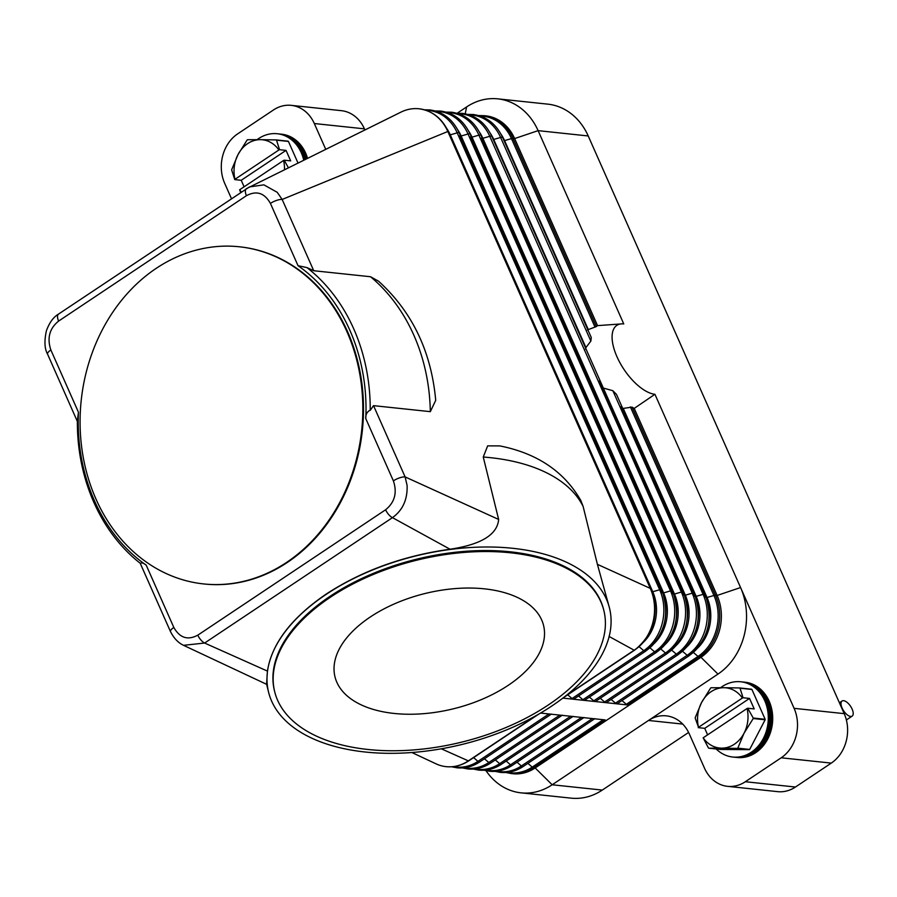 <?xml version="1.0" encoding="UTF-8"?>
<svg xmlns="http://www.w3.org/2000/svg" width="897" height="897" viewBox="0 0 897 897"><rect width="100%" height="100%" fill="white"/><g stroke="black" fill="none" stroke-linecap="round" stroke-linejoin="round"><path stroke-width="1.35" d="M231.471 198.652L224.699 183.358A36.328 30.218 96 0 1 222.691 155.82A36.328 30.218 96 0 1 237.615 133.9L273.462 109.972A36.328 30.218 96 0 1 291.256 105.353A36.328 30.218 96 0 1 296.559 106.508A36.328 30.218 96 0 1 314.309 123.528L325.712 149.272M540.532 713.07L605.195 719.921L533.502 767.787A45.411 37.775 -84 0 1 511.268 773.55L505.886 772.519M622.215 408.55L632.06 407.126A51.051 23.288 56.3 0 0 634.224 408.393L717.118 595.462A45.411 37.775 96 0 1 700.961 657.288L535.173 767.955A45.411 37.775 96 0 1 512.938 773.73L511.268 773.55M621.98 700.557L626.319 704.302A3.027 1.379 56.3 0 0 627.597 704.964L562.868 698.113M326.284 594.307A175.577 97.044 -13.8 0 1 499.696 547.293A175.577 97.044 -13.8 0 1 609.512 608.144A175.577 97.044 -13.8 0 1 551.79 706.017A175.577 97.044 -13.8 0 1 378.377 753.032A175.577 97.044 -13.8 0 1 268.573 692.181A175.577 97.044 -13.8 0 1 326.284 594.307M268.573 692.181L266.577 684.086L267.452 671.102C271.791 643.564 291.39 617.887 326.228 594.061C362.04 570.716 403.302 555.77 450.025 549.222C481.151 544.591 497.353 534.657 498.642 519.441L483.259 457.033L487.654 445.865L499.842 445.91C537.191 453.355 564.179 471.542 580.819 500.481L583.14 506.502L597.402 564.336L609.512 608.144M78.454 412.239L77.366 420.861A175.577 146.065 -84 0 0 140.627 563.608L140.638 563.305C141.715 562.419 143.587 563.036 146.222 565.166A172.549 143.554 96 0 1 78.454 412.25L50.86 349.976A9.082 2.87 156.1 0 0 47.575 353.306A9.082 2.87 156.1 0 0 47.519 354.023A9.082 2.87 156.1 0 0 47.563 354.18M170.587 631.768A9.082 2.87 -23.9 0 1 170.52 631.656A9.082 2.87 -23.9 0 1 170.475 631.488A9.082 2.87 -23.9 0 1 170.531 630.77A9.082 2.87 -23.9 0 1 173.816 627.44L146.222 565.177M536.507 715.391L468.357 760.88A45.411 37.775 96 0 1 446.123 766.655A45.411 37.775 96 0 1 435.908 763.784L411.914 752.527M587.378 329.939L596.359 326.553A51.051 23.288 -123.7 0 1 597.548 325.622L622.383 323.839A40.567 18.501 -123.7 0 1 623.751 323.918L538.11 130.648L588.219 135.963A63.564 52.889 -84 0 0 557.16 106.171A63.564 52.889 -84 0 0 547.865 104.153L497.757 98.849A63.564 52.889 96 0 1 507.052 100.856A63.564 52.889 96 0 1 538.11 130.648L514.643 138.564L597.548 325.622M622.383 323.839A40.567 18.501 -123.7 0 0 617.461 357.825A40.567 18.501 -123.7 0 0 654.933 394.288L634.224 408.393M585.562 349.191L585.943 347.565L590.854 341.084L591.28 337.519L502.645 137.51A3.027 0.953 -23.9 0 1 502.679 137.667M603.221 387.818L696.184 596.348L703.091 594.341L612.853 390.711L603.961 388.233M612.853 390.711L616.486 394.4L705.12 594.408A3.027 0.953 -23.9 0 1 705.143 594.565A44.76 37.248 -84 0 1 689.221 655.505M654.933 394.288L794.103 708.338A36.328 30.218 96 0 1 796.11 735.876A36.328 30.218 96 0 1 781.186 757.797L745.34 781.724A36.328 30.218 96 0 1 727.545 786.333A36.328 30.218 96 0 1 722.242 785.189A36.328 30.218 96 0 1 704.493 768.157L689.356 734.026A36.328 30.218 -84 0 0 671.618 717.006A36.328 30.218 -84 0 0 666.303 715.851A36.328 30.218 -84 0 0 648.509 720.459L552.171 784.774A63.564 52.889 96 0 1 521.045 792.847A63.564 52.889 96 0 1 511.75 790.829A63.564 52.889 96 0 1 486.006 770.669M611.126 699.402L615.465 703.147A3.027 1.379 56.3 0 0 616.744 703.82A3.027 1.379 56.3 0 0 617.259 703.708L688.952 655.853C708.316 639.931 713.709 619.446 705.12 594.408A3.027 0.953 -23.9 0 0 704.594 594.139A3.027 0.953 -23.9 0 0 703.091 594.341A44.76 37.248 -84 0 1 687.158 655.292A3.027 1.379 56.3 0 0 688.436 655.954A3.027 1.379 56.3 0 0 688.952 655.853M600.272 698.258L604.612 702.003A3.027 1.379 56.3 0 0 605.89 702.665A3.027 1.379 56.3 0 0 606.406 702.564L678.098 654.698C697.462 638.776 702.856 618.302 694.256 593.253A3.027 0.953 -23.9 0 1 694.289 593.41A44.76 37.248 -84 0 1 678.356 654.362M589.419 697.104L593.758 700.849A3.027 1.379 56.3 0 0 595.025 701.521A3.027 1.379 56.3 0 0 595.552 701.409L667.245 653.554C686.609 637.632 691.991 617.147 683.402 592.11A3.027 0.953 -23.9 0 1 683.424 592.255A44.76 37.248 -84 0 1 667.503 653.207M578.554 695.96L582.904 699.705A3.027 1.379 56.3 0 0 584.171 700.366A3.027 1.379 56.3 0 0 584.687 700.254L656.38 652.399C675.755 636.478 681.137 616.004 672.548 590.955A3.027 0.953 -23.9 0 1 672.571 591.112A44.76 37.248 -84 0 1 656.649 652.063M567.7 694.805L572.039 698.55A3.027 1.379 56.3 0 0 573.318 699.223A3.027 1.379 56.3 0 0 573.833 699.111L645.526 651.244C664.89 635.334 670.283 614.849 661.694 589.8A3.027 0.953 -23.9 0 1 661.717 589.957A44.76 37.248 -84 0 1 645.795 650.908M400.634 112.282A45.411 37.775 96 0 1 400.948 112.125A45.411 37.775 96 0 1 419.011 108.772A45.411 37.775 96 0 1 447.838 131.489A3.027 0.953 -23.9 0 1 448.365 131.758A3.027 0.953 -23.9 0 1 448.388 131.915M597.402 564.336L650.303 588.387A45.411 37.775 96 0 1 634.157 650.213L565.648 695.937M484.156 115.668L485.826 115.848A45.411 37.775 96 0 1 514.643 138.564L512.972 138.385A45.411 37.775 -84 0 0 484.156 115.668L478.673 115.556M50.86 349.976C46.913 338.102 49.492 328.47 58.619 321.081L246.44 195.692C256.497 190.321 264.492 192.9 270.423 203.406A9.082 2.87 -23.9 0 1 276.646 200.39A9.082 2.87 -23.9 0 1 278.462 199.852A9.082 2.87 -23.9 0 1 282.163 199.448L447.838 131.489L650.303 588.387A3.027 0.953 -23.9 0 1 650.83 588.656A3.027 0.953 -23.9 0 1 650.863 588.813A44.76 37.248 -84 0 1 634.941 649.764M306.953 267.598L313.737 270.726L370.528 276.736L378.601 281.221C412.25 311.864 431.289 351.579 435.718 400.354L430.313 411.656L373.533 405.646L370.214 410.344A175.577 146.065 -84 0 0 306.953 267.598L298.006 265.68A172.549 143.554 96 0 1 365.785 418.607L393.379 480.87C397.349 492.688 394.758 502.32 385.62 509.765L197.8 635.154C187.787 640.536 179.792 637.969 173.816 627.44M140.235 563.305L170.52 631.656C173.906 638.283 178.245 642.846 183.549 645.324L204.617 643.037L392.449 517.647C402.731 510.247 407.619 499.494 407.092 485.389L405.108 476.912L498.642 519.441M499.842 445.91L500.728 446.101M373.533 405.646L405.108 476.912A9.082 2.87 156.1 0 0 401.419 477.316A9.082 2.87 156.1 0 0 399.602 477.854A9.082 2.87 156.1 0 0 393.379 480.87M365.774 418.607C365.505 414.896 366.817 412.149 369.699 410.389L370.214 410.344M239.645 246.821A169.522 141.031 96 0 1 239.97 246.854A169.522 141.031 96 0 1 361.312 379.33A169.522 141.031 96 0 1 287.287 562.475A169.522 141.031 96 0 1 204.269 584.003A169.522 141.031 96 0 1 203.933 583.958M156.291 268.304A169.522 141.031 96 0 1 207.106 247.785A169.522 141.031 96 0 1 239.308 246.776A169.522 141.031 96 0 1 360.639 379.263A169.522 141.031 96 0 1 286.614 562.397A169.522 141.031 96 0 1 203.597 583.925A169.522 141.031 96 0 1 82.266 451.449A169.522 141.031 96 0 1 156.291 268.304M246.44 195.692A9.082 4.137 -123.7 0 1 245.352 191.139A9.082 4.137 -123.7 0 1 246.417 188.673L246.417 188.673A9.082 4.137 -123.7 0 1 246.608 188.561L400.948 112.125M58.619 321.081A9.082 4.137 -123.7 0 1 57.52 316.529A9.082 4.137 -123.7 0 1 58.585 314.051A9.082 4.137 -123.7 0 1 58.597 314.051A9.082 4.137 -123.7 0 1 58.787 313.939M197.8 635.154A9.082 4.137 -123.7 0 0 200.827 639.909A9.082 4.137 -123.7 0 0 204.617 643.037L267.452 671.102M313.737 270.726L282.163 199.448L277.207 192.294L263.875 184.849L249.444 186.924M385.62 509.765A9.082 4.137 -123.7 0 0 388.648 514.519A9.082 4.137 -123.7 0 0 392.449 517.647L450.025 549.222M274.695 691.722L274.448 690.735A169.522 93.703 -13.8 0 1 330.174 596.236A169.522 93.703 -13.8 0 1 497.611 550.836A169.522 93.703 -13.8 0 1 603.625 609.59L603.872 610.565A169.522 93.703 -13.8 0 1 548.145 705.076A169.522 93.703 -13.8 0 1 380.709 750.464A169.522 93.703 -13.8 0 1 274.695 691.722A169.522 93.703 -13.8 0 1 330.421 597.211A169.522 93.703 -13.8 0 1 497.846 551.823A169.522 93.703 -13.8 0 1 603.872 610.565M508.251 685.308A107.405 59.37 -13.8 0 1 402.17 714.068A107.405 59.37 -13.8 0 1 334.996 676.854A107.405 59.37 -13.8 0 1 370.304 616.979A107.405 59.37 -13.8 0 1 476.385 588.219A107.405 59.37 -13.8 0 1 543.56 625.433A107.405 59.37 -13.8 0 1 508.251 685.308M609.018 636.422L634.157 650.213A3.027 1.379 56.3 0 0 634.672 650.101C654.036 634.179 659.43 613.694 650.83 588.656L448.365 131.758C442.03 118.303 432.242 110.634 419.011 108.772M441.335 748.804L468.357 760.88A3.027 1.379 56.3 0 0 468.873 760.779C461.753 765.466 454.174 767.428 446.123 766.655M521.045 792.847L571.154 798.151A63.564 52.889 -84 0 0 602.279 790.078L552.171 784.774L535.173 767.955L533.502 767.787A3.027 1.379 56.3 0 1 532.224 767.114A44.76 37.248 96 0 1 507.489 772.373M682.729 724.092L648.509 720.459L717.97 674.096A63.564 52.889 -84 0 0 740.574 587.546L717.118 595.462L715.447 595.283L632.06 407.126M457.156 113.246L466.631 106.922A63.564 52.889 96 0 1 497.757 98.849M314.309 123.528L364.417 128.843A36.328 30.218 -84 0 0 346.668 111.811A36.328 30.218 -84 0 0 341.353 110.667L291.256 105.353M588.219 135.963L844.212 713.642L794.103 708.338M781.186 757.797L831.295 763.1A36.328 30.218 -84 0 0 846.207 741.18A36.328 30.218 -84 0 0 844.212 713.642M727.545 786.333L777.654 791.647A36.328 30.218 -84 0 0 795.448 787.028L745.34 781.724M364.417 128.843L364.9 129.919M831.295 763.1L795.448 787.028M688.616 732.445L602.279 790.078M716.165 748.973A37.842 31.485 -84 0 0 732.759 757.034L734.901 757.259A37.842 31.485 -84 0 0 753.424 752.448A37.842 31.485 -84 0 0 769.951 711.568A37.842 31.485 -84 0 0 742.862 682L740.72 681.776A37.842 31.485 -84 0 0 722.197 686.575A37.842 31.485 -84 0 0 720.639 687.685M732.759 757.034A37.842 31.485 -84 0 0 751.282 752.224A37.842 31.485 -84 0 0 767.81 711.343A37.842 31.485 -84 0 0 740.72 681.776M735.495 757.315A37.842 31.485 -84 0 0 736.078 757.382A37.842 31.485 -84 0 0 754.612 752.572A37.842 31.485 -84 0 0 771.14 711.702A37.842 31.485 -84 0 0 744.05 682.124A37.842 31.485 -84 0 0 743.456 682.068M744.05 682.124L745.138 682.236A37.842 31.485 96 0 1 772.216 711.814A37.842 31.485 96 0 1 755.7 752.695A37.842 31.485 96 0 1 737.166 757.494L736.078 757.382M740.025 688.212L751.933 689.468A34.815 28.962 -84 0 0 751.585 689.221L739.677 687.954A34.815 28.962 96 0 1 740.025 688.212L743.052 697.731L749.533 698.427L754.198 708.922L747.706 708.238L753.233 718.037A34.815 28.962 96 0 1 753.222 718.531L744.062 733.185L737.794 748.154A34.815 28.962 96 0 1 737.603 748.277A34.815 28.962 96 0 1 737.424 748.401L721.659 748.143A30.274 25.183 -84 0 0 734.419 744.185A30.274 25.183 -84 0 0 744.062 733.185A30.274 25.183 -84 0 0 747.055 708.518L747.706 708.238M751.933 689.468L765.152 719.293L753.233 718.037M753.222 718.531L765.13 719.786A34.815 28.962 -84 0 0 765.152 719.293M765.13 719.786L749.701 749.41L737.794 748.154M737.424 748.401L749.343 749.657A34.815 28.962 -84 0 0 749.522 749.533A34.815 28.962 -84 0 0 749.701 749.41M749.343 749.657L720.695 749.455L708.776 748.199A34.815 28.962 96 0 1 708.428 747.941L703.158 737.827A30.274 25.183 -84 0 0 721.659 748.143L708.776 748.199M710.839 687.876A34.815 28.962 96 0 1 711.029 687.752L723.901 687.707A30.274 25.183 -84 0 0 711.142 691.665A30.274 25.183 -84 0 0 701.499 702.665L710.659 687.999A34.815 28.962 96 0 1 710.839 687.876M695.209 718.116A34.815 28.962 96 0 1 695.231 717.622L701.499 702.665A30.274 25.183 -84 0 0 698.505 727.321L695.209 718.116M707.621 734.856L704.728 728.33L698.236 727.646M743.052 697.731L742.402 698.023A30.274 25.183 -84 0 0 723.901 687.707L739.677 687.954M747.055 708.518L703.158 737.827M749.533 698.427L704.728 728.33M698.505 727.321L742.402 698.023M842.092 708.036A9.082 4.137 -123.7 0 1 842.07 701.006A9.082 4.137 -123.7 0 1 852.116 709.09A9.082 4.137 -123.7 0 1 852.15 716.12A9.082 4.137 -123.7 0 1 842.092 708.036M707.06 733.589A37.842 31.485 -84 0 0 707.498 734.935M733.298 757.079A37.842 31.485 -84 0 0 752.359 752.336A37.842 31.485 -84 0 0 768.83 711.142A37.842 31.485 -84 0 0 741.258 681.832M303.713 160.126A37.842 31.485 -84 0 0 277.218 133.731A37.842 31.485 -84 0 0 258.695 138.53A37.842 31.485 -84 0 0 257.125 139.64M243.547 185.544A37.842 31.485 -84 0 0 243.984 186.89M288.43 141.423A34.815 28.962 -84 0 0 288.083 141.177L276.164 139.91A34.815 28.962 96 0 1 276.523 140.167L288.43 141.423L297.972 162.962M247.157 139.954A34.815 28.962 96 0 1 247.337 139.831A34.815 28.962 96 0 1 247.527 139.719L260.399 139.663A30.274 25.183 -84 0 0 247.639 143.621A30.274 25.183 -84 0 0 237.997 154.62L247.157 139.954M284.506 169.611A30.274 25.183 -84 0 0 283.553 160.473L284.192 160.193L288.363 167.705M276.523 140.167L279.539 149.687L286.031 150.382L290.684 160.877L284.192 160.193M279.539 149.687L278.9 149.978A30.274 25.183 -84 0 0 260.399 139.663L276.164 139.91M240.654 192.519L239.645 189.783A30.274 25.183 -84 0 0 241.394 192.025M244.107 186.811L241.226 180.286L234.734 179.602L231.706 170.071A34.815 28.962 96 0 1 231.729 169.578L237.997 154.62A30.274 25.183 -84 0 0 234.992 179.277L234.734 179.602M234.992 179.277L278.9 149.978M286.031 150.382L241.226 180.286M283.553 160.473L239.645 189.783M306.595 158.713A37.842 31.485 -84 0 0 280.548 134.079A37.842 31.485 -84 0 0 279.954 134.023M280.548 134.079L281.636 134.191A37.842 31.485 96 0 1 307.514 158.253M305.574 159.206A37.842 31.485 -84 0 0 279.359 133.956L277.218 133.731M304.644 159.666A37.842 31.485 -84 0 0 277.756 133.788M639.09 646.681L643.732 650.695A44.76 37.248 -84 0 0 659.665 589.744A3.027 0.953 -23.9 0 1 661.167 589.531A3.027 0.953 -23.9 0 1 661.694 589.8L459.219 132.913A3.027 0.953 -23.9 0 1 459.253 133.07M572.039 698.55L643.732 650.695A3.027 1.379 56.3 0 0 645.01 651.357A3.027 1.379 56.3 0 0 645.526 651.244M652.13 591.897A3.027 0.953 156.1 0 0 652.758 591.74L659.665 589.744L457.19 132.846A3.027 0.953 -23.9 0 1 458.692 132.644A3.027 0.953 -23.9 0 1 459.219 132.913C452.884 119.447 443.107 111.789 429.865 109.916L424.393 109.804M449.789 134.976A3.027 0.953 156.1 0 0 450.283 134.853L457.19 132.846A44.76 37.248 -84 0 0 425.929 110.275M527.885 763.369L532.224 767.114L603.233 719.719M592.379 718.564L521.37 765.971A3.027 1.379 56.3 0 0 522.648 766.632A3.027 1.379 56.3 0 0 523.164 766.52L594.857 718.665M717.97 674.096L700.961 657.288L699.29 657.109L627.597 704.964M483.259 457.033A175.577 97.044 -13.8 0 1 583.14 506.502M517.031 762.226L521.37 765.971A44.76 37.248 96 0 1 496.635 771.218M581.525 717.421L510.516 764.816A3.027 1.379 56.3 0 0 511.783 765.489A3.027 1.379 56.3 0 0 512.299 765.376L584.003 717.51M506.177 761.071L510.516 764.816A44.76 37.248 96 0 1 485.77 770.075M570.66 716.266L499.651 763.672A3.027 1.379 56.3 0 0 500.93 764.334A3.027 1.379 56.3 0 0 501.445 764.222L573.138 716.367M495.312 759.916L499.651 763.672A44.76 37.248 96 0 1 474.917 768.92M559.806 715.122L488.798 762.517A3.027 1.379 56.3 0 0 490.076 763.179A3.027 1.379 56.3 0 0 490.592 763.078L562.284 715.212M484.458 758.772L488.798 762.517A44.76 37.248 96 0 1 464.063 767.776M548.953 713.967L477.944 761.374A3.027 1.379 56.3 0 0 479.222 762.035A3.027 1.379 56.3 0 0 479.738 761.923L551.431 714.068M473.605 757.617L477.944 761.374A44.76 37.248 96 0 1 453.209 766.621M504.069 140.717A3.027 0.953 156.1 0 0 504.574 140.594A39.995 33.267 -84 0 0 501.109 134.359M588.253 329.446L504.574 140.594L511.469 138.598A44.76 37.248 -84 0 0 480.209 116.027M595.036 327.17L511.469 138.598A3.027 0.953 -23.9 0 1 512.972 138.385L596.359 326.553M493.215 139.573A3.027 0.953 156.1 0 0 493.709 139.45L500.616 137.443A3.027 0.953 -23.9 0 1 502.118 137.241A3.027 0.953 -23.9 0 1 502.645 137.51C496.31 124.044 486.533 116.386 473.291 114.513L467.819 114.401M706.41 597.637A3.027 0.953 156.1 0 0 707.038 597.492L713.945 595.496L630.378 406.913M713.945 595.496A3.027 0.953 -23.9 0 1 715.447 595.283A45.411 37.775 -84 0 1 699.29 657.109A3.027 1.379 56.3 0 1 698.023 656.436A44.76 37.248 -84 0 0 713.945 595.496M697.552 648.15A39.995 33.267 -84 0 0 707.038 597.492L623.359 408.651M695.556 596.494A3.027 0.953 156.1 0 0 696.184 596.348A39.995 33.267 -84 0 1 686.698 646.995M693.37 652.433L698.023 656.436L626.319 704.302M585.943 347.565L493.709 139.45A39.995 33.267 -84 0 0 490.255 133.216M590.854 341.084L500.616 137.443A44.76 37.248 -84 0 0 469.355 114.883M684.703 595.339A3.027 0.953 156.1 0 0 685.33 595.193L692.226 593.197A3.027 0.953 -23.9 0 1 693.729 592.984A3.027 0.953 -23.9 0 1 694.256 593.253L491.791 136.355A3.027 0.953 -23.9 0 1 491.814 136.512M482.362 138.418A3.027 0.953 156.1 0 0 482.855 138.295L489.762 136.299A3.027 0.953 -23.9 0 1 491.264 136.086A3.027 0.953 -23.9 0 1 491.791 136.355C485.456 122.9 475.668 115.231 462.437 113.37L456.965 113.257M682.516 651.278L687.158 655.292L615.465 703.147M671.662 650.123L676.304 654.137A3.027 1.379 56.3 0 0 677.583 654.81A3.027 1.379 56.3 0 0 678.098 654.698M675.833 645.851A39.995 33.267 -84 0 0 685.33 595.193L482.855 138.295A39.995 33.267 -84 0 0 479.39 132.061M604.612 702.003L676.304 654.137A44.76 37.248 -84 0 0 692.226 593.197L489.762 136.299A44.76 37.248 -84 0 0 458.502 113.728M673.838 594.195A3.027 0.953 156.1 0 0 674.466 594.038L681.372 592.042A3.027 0.953 -23.9 0 1 682.875 591.841A3.027 0.953 -23.9 0 1 683.402 592.11L480.938 135.212A3.027 0.953 -23.9 0 1 480.96 135.369M471.508 137.275A3.027 0.953 156.1 0 0 472.001 137.151L478.908 135.144A3.027 0.953 -23.9 0 1 480.411 134.942A3.027 0.953 -23.9 0 1 480.938 135.212C474.603 121.745 464.814 114.087 451.583 112.215L446.101 112.103M660.797 648.98L665.451 652.994A3.027 1.379 56.3 0 0 666.729 653.655A3.027 1.379 56.3 0 0 667.245 653.554M664.98 644.696A39.995 33.267 -84 0 0 674.466 594.038L472.001 137.151A39.995 33.267 -84 0 0 468.537 130.906M593.758 700.849L665.451 652.994A44.76 37.248 -84 0 0 681.372 592.042L478.908 135.144A44.76 37.248 -84 0 0 447.648 112.574M662.984 593.04A3.027 0.953 156.1 0 0 663.612 592.895L670.519 590.899A3.027 0.953 -23.9 0 1 672.021 590.686A3.027 0.953 -23.9 0 1 672.548 590.955L470.073 134.057A3.027 0.953 -23.9 0 1 470.106 134.214M460.643 136.12A3.027 0.953 156.1 0 0 461.148 135.996L468.043 134.001A3.027 0.953 -23.9 0 1 469.546 133.788A3.027 0.953 -23.9 0 1 470.073 134.057C463.738 120.602 453.96 112.932 440.73 111.071L435.247 110.959M649.944 647.825L654.597 651.839A3.027 1.379 56.3 0 0 655.864 652.511A3.027 1.379 56.3 0 0 656.38 652.399M654.126 643.553A39.995 33.267 -84 0 0 663.612 592.895L461.148 135.996A39.995 33.267 -84 0 0 457.683 129.762M582.904 699.705L654.597 651.839A44.76 37.248 -84 0 0 670.519 590.899L468.043 134.001A44.76 37.248 -84 0 0 436.783 111.43M643.272 642.398A39.995 33.267 -84 0 0 652.758 591.74L450.283 134.853A39.995 33.267 -84 0 0 446.829 128.607M270.423 203.406L298.017 265.669M370.528 276.736A175.577 146.065 96 0 1 430.313 411.656M465.207 113.784L466.631 106.922M495.032 771.364L500.403 772.395C508.453 773.169 516.033 771.218 523.164 766.52M484.167 770.22L489.549 771.252C497.6 772.025 505.179 770.063 512.299 765.376M473.313 769.065L478.695 770.097C486.735 770.871 494.325 768.92 501.445 764.222M462.46 767.91L467.842 768.953C475.881 769.727 483.472 767.765 490.592 763.078M451.606 766.767L456.977 767.798C465.027 768.572 472.607 766.621 479.738 761.923M249.456 186.912L58.585 314.051C53.428 317.045 49.357 322.64 46.386 330.836C44.166 341.073 44.57 348.855 47.575 354.18L77.366 421.433M468.873 760.779L538.974 713.978M620.511 406.756L705.008 597.436M598.759 381.023L694.155 596.281M480.826 138.239L683.301 595.137M469.972 137.084L672.436 593.982M459.118 135.94L661.582 592.827M563.596 697.552L634.672 650.101M239.308 246.776L239.97 246.854M203.597 583.925L204.269 584.003M183.549 645.335L266.712 684.366M839.401 702.788L842.07 701.006M846.376 719.966L852.15 716.12"/></g></svg>
